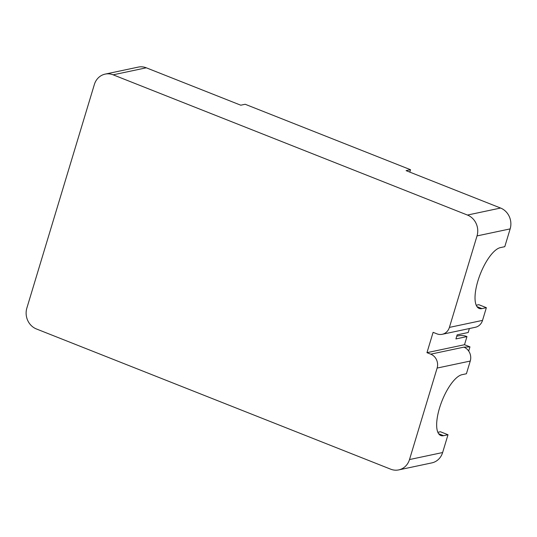 <?xml version="1.0" encoding="UTF-8"?>
<svg xmlns="http://www.w3.org/2000/svg" width="537" height="537" viewBox="0 0 537 537"><rect width="100%" height="100%" fill="white"/><g stroke="black" fill="none" stroke-linecap="round" stroke-linejoin="round"><path stroke-width="0.81" d="M449.402 327.402A10.874 9.888 78 0 1 442.206 334.303L475.332 327.281A10.874 9.888 -102 0 0 482.528 320.388L449.402 327.402L477.024 235.918A16.305 14.835 -102 0 0 467.452 215.055L113.146 74.824A16.305 14.835 -102 0 0 105.165 74.113A16.305 14.835 -102 0 0 94.371 84.463L26.85 308.104A16.305 14.835 -102 0 0 36.415 328.959L390.721 469.197A16.305 14.835 -102 0 0 398.709 469.902L431.835 462.887A16.305 14.835 -102 0 0 442.629 452.537L447.999 434.748L440.441 431.761L437.856 432.305M482.528 320.388L486.361 307.681L481.944 308.614A32.616 11.599 -68.4 0 1 479.152 308.446A32.616 11.599 -68.4 0 1 479.058 277.387A32.616 11.599 -68.4 0 1 500.363 247.624L504.78 246.684L510.15 228.896A16.305 14.835 -102 0 0 500.585 208.041L406.1 170.645L410.516 169.705L245.174 104.265L240.757 105.198L146.279 67.803A16.305 14.835 -102 0 0 138.291 67.098L105.165 74.113M410.516 169.705L409.791 172.108M456.745 336.189L458.45 335.826A17.392 15.821 78 0 1 466.968 336.578L455.92 338.921L457.148 334.853L468.19 332.517L469.392 328.543M466.968 336.578L464.512 344.714L469.956 346.868L468.687 351.057M464.512 344.714L426.962 352.668L433.104 332.336L436.883 333.833A10.874 9.888 78 0 0 442.206 334.303M398.709 469.902A16.305 14.835 -102 0 0 409.503 459.558L437.125 368.067L470.251 361.052A10.874 9.888 -102 0 0 463.874 347.144L430.741 354.165A10.874 9.888 78 0 1 437.125 368.067M430.741 354.165L426.962 352.668M469.956 346.868L463.874 347.144M486.361 307.681L478.803 304.687L476.218 305.238M447.999 434.748L443.582 435.688A32.616 11.599 -68.4 0 1 440.79 435.514A32.616 11.599 -68.4 0 1 440.689 404.455A32.616 11.599 -68.4 0 1 461.995 374.692L466.411 373.759L470.251 361.052M477.024 235.918L510.15 228.896M409.503 459.558L442.629 452.537M467.452 215.055L500.585 208.041M443.582 435.688L438.628 433.728M481.944 308.614L476.997 306.654M113.146 74.824L146.279 67.803"/></g></svg>
